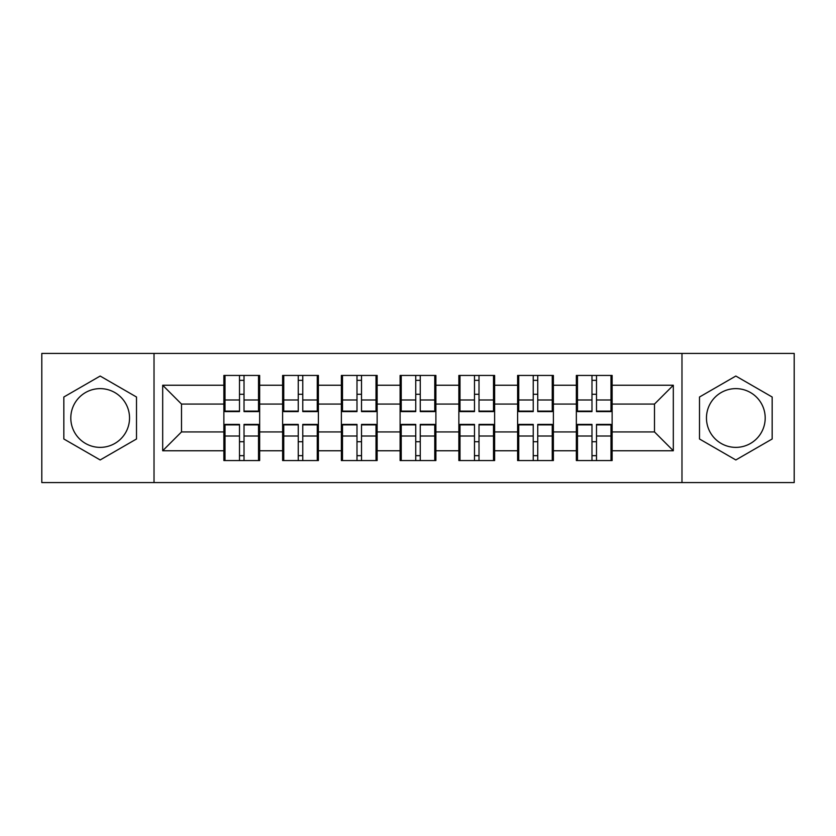 <?xml version="1.0" encoding="UTF-8"?>
<svg xmlns="http://www.w3.org/2000/svg" width="836" height="836" viewBox="0 0 836 836"><rect width="100%" height="100%" fill="white"/><g stroke="black" fill="none" stroke-linecap="round" stroke-linejoin="round"><path stroke-width="1.25" d="M735.826 388.625A29.375 29.375 0 0 0 706.462 418A29.375 29.375 0 0 0 735.826 447.375A29.375 29.375 0 0 0 765.201 418A29.375 29.375 0 0 0 735.826 388.625M100.174 447.375A29.375 29.375 0 0 1 70.799 418A29.375 29.375 0 0 1 100.174 388.625A29.375 29.375 0 0 1 129.538 418A29.375 29.375 0 0 1 100.174 447.375M681.977 482.581L794.2 482.581L794.2 353.419L681.977 353.419L681.977 482.581L154.023 482.581L154.023 353.419L41.8 353.419L41.8 482.581L154.023 482.581M612.13 441.91L610.991 441.91M577.477 441.91L576.349 441.91M576.349 394.09L577.477 394.09M610.991 394.09L612.13 394.09M612.13 389.189L610.991 389.189M577.477 389.189L576.349 389.189M576.349 446.811L577.477 446.811M610.991 446.811L612.13 446.811M553.38 441.91L552.251 441.91M518.738 441.91L517.609 441.91M517.609 394.09L518.738 394.09M552.251 394.09L553.38 394.09M553.38 389.189L552.251 389.189M518.738 389.189L517.609 389.189M517.609 446.811L518.738 446.811M552.251 446.811L553.38 446.811M494.63 441.91L493.501 441.91M459.988 441.91L458.859 441.91M458.859 394.09L459.988 394.09M493.501 394.09L494.63 394.09M494.63 389.189L493.501 389.189M459.988 389.189L458.859 389.189M458.859 446.811L459.988 446.811M493.501 446.811L494.63 446.811M435.89 441.91L434.762 441.91M401.238 441.91L400.11 441.91M400.11 394.09L401.238 394.09M434.762 394.09L435.89 394.09M435.89 389.189L434.762 389.189M401.238 389.189L400.11 389.189M400.11 446.811L401.238 446.811M434.762 446.811L435.89 446.811M377.14 441.91L376.012 441.91M342.499 441.91L341.37 441.91M341.37 394.09L342.499 394.09M376.012 394.09L377.14 394.09M377.14 389.189L376.012 389.189M342.499 389.189L341.37 389.189M341.37 446.811L342.499 446.811M376.012 446.811L377.14 446.811M318.391 441.91L317.262 441.91M283.749 441.91L282.62 441.91M282.62 394.09L283.749 394.09M317.262 394.09L318.391 394.09M318.391 389.189L317.262 389.189M283.749 389.189L282.62 389.189M282.62 446.811L283.749 446.811M317.262 446.811L318.391 446.811M681.977 353.419L154.023 353.419M654.494 431.93L654.494 404.07L612.13 404.07L612.13 431.93L654.494 431.93L673.314 450.761L673.314 385.239L612.13 385.239L612.13 375.448L576.349 375.448L576.349 404.07L553.38 404.07L553.38 431.93L576.349 431.93L576.349 404.07M673.314 450.761L612.13 450.761L612.13 460.552L576.349 460.552L576.349 450.761L553.38 450.761L553.38 460.552L517.609 460.552L517.609 450.761L494.63 450.761L494.63 460.552L458.859 460.552L458.859 450.761L435.89 450.761L435.89 460.552L400.11 460.552L400.11 450.761L377.14 450.761L377.14 460.552L341.37 460.552L341.37 450.761L318.391 450.761L318.391 460.552L282.62 460.552L282.62 450.761L259.651 450.761L259.651 460.552L223.87 460.552L223.87 450.761L162.686 450.761L162.686 385.239L223.87 385.239L223.87 404.07L181.506 404.07L181.506 431.93L223.87 431.93L223.87 404.07M576.349 385.239L553.38 385.239L553.38 375.448L517.609 375.448L517.609 385.239L494.63 385.239L494.63 375.448L458.859 375.448L458.859 385.239L435.89 385.239L435.89 375.448L400.11 375.448L400.11 385.239L377.14 385.239L377.14 375.448L341.37 375.448L341.37 385.239L318.391 385.239L318.391 375.448L282.62 375.448L282.62 385.239L259.651 385.239L259.651 375.448L223.87 375.448L223.87 385.239M576.349 431.93L576.349 450.761M553.38 431.93L553.38 450.761M553.38 385.239L553.38 404.07M494.63 431.93L517.609 431.93L517.609 404.07L494.63 404.07L494.63 450.761M517.609 431.93L517.609 450.761M517.609 385.239L517.609 404.07M494.63 385.239L494.63 404.07M435.89 431.93L458.859 431.93L458.859 404.07L435.89 404.07L435.89 450.761M458.859 431.93L458.859 450.761M458.859 385.239L458.859 404.07M435.89 385.239L435.89 404.07M377.14 431.93L400.11 431.93L400.11 404.07L377.14 404.07L377.14 450.761M400.11 431.93L400.11 450.761M400.11 385.239L400.11 404.07M377.14 385.239L377.14 404.07M318.391 431.93L341.37 431.93L341.37 404.07L318.391 404.07L318.391 450.761M341.37 431.93L341.37 450.761M341.37 385.239L341.37 404.07M318.391 385.239L318.391 404.07M259.651 431.93L282.62 431.93L282.62 404.07L259.651 404.07L259.651 450.761M282.62 431.93L282.62 450.761M282.62 385.239L282.62 404.07M259.651 385.239L259.651 404.07M259.651 441.91L258.523 441.91M225.009 441.91L223.87 441.91M223.87 394.09L225.009 394.09M258.523 394.09L259.651 394.09M259.651 389.189L258.523 389.189M225.009 389.189L223.87 389.189M223.87 446.811L225.009 446.811M258.523 446.811L259.651 446.811M223.87 431.93L223.87 450.761M181.506 431.93L162.686 450.761M162.686 385.239L181.506 404.07M612.13 431.93L612.13 450.761M612.13 385.239L612.13 404.07M673.314 385.239L654.494 404.07M100.174 376.043L63.829 397.016L63.829 438.984L100.174 459.957L136.508 438.984L136.508 397.016L100.174 376.043M699.492 438.984L735.826 459.957L772.171 438.984L772.171 397.016L735.826 376.043L699.492 397.016L699.492 438.984M258.523 375.448L258.523 411.594L244.018 411.594L244.018 375.448M239.504 375.448L239.504 411.594L225.009 411.594L225.009 375.448M239.504 380.338L244.018 380.338M244.018 394.279L239.504 394.279M225.009 460.552L225.009 424.406L239.504 424.406L239.504 460.552M244.018 460.552L244.018 424.406L258.523 424.406L258.523 460.552M244.018 455.662L239.504 455.662M239.504 441.721L244.018 441.721M317.262 375.448L317.262 411.594L302.768 411.594L302.768 375.448M298.253 375.448L298.253 411.594L283.749 411.594L283.749 375.448M298.253 380.338L302.768 380.338M302.768 394.279L298.253 394.279M376.012 375.448L376.012 411.594L361.518 411.594L361.518 375.448M356.993 375.448L356.993 411.594L342.499 411.594L342.499 375.448M356.993 380.338L361.518 380.338M361.518 394.279L356.993 394.279M434.762 375.448L434.762 411.594L420.257 411.594L420.257 375.448M415.743 375.448L415.743 411.594L401.238 411.594L401.238 375.448M415.743 380.338L420.257 380.338M420.257 394.279L415.743 394.279M493.501 375.448L493.501 411.594L479.007 411.594L479.007 375.448M474.482 375.448L474.482 411.594L459.988 411.594L459.988 375.448M474.482 380.338L479.007 380.338M479.007 394.279L474.482 394.279M552.251 375.448L552.251 411.594L537.747 411.594L537.747 375.448M533.232 375.448L533.232 411.594L518.738 411.594L518.738 375.448M533.232 380.338L537.747 380.338M537.747 394.279L533.232 394.279M283.749 460.552L283.749 424.406L298.253 424.406L298.253 460.552M302.768 460.552L302.768 424.406L317.262 424.406L317.262 460.552M302.768 455.662L298.253 455.662M298.253 441.721L302.768 441.721M342.499 460.552L342.499 424.406L356.993 424.406L356.993 460.552M361.518 460.552L361.518 424.406L376.012 424.406L376.012 460.552M361.518 455.662L356.993 455.662M356.993 441.721L361.518 441.721M401.238 460.552L401.238 424.406L415.743 424.406L415.743 460.552M420.257 460.552L420.257 424.406L434.762 424.406L434.762 460.552M420.257 455.662L415.743 455.662M415.743 441.721L420.257 441.721M459.988 460.552L459.988 424.406L474.482 424.406L474.482 460.552M479.007 460.552L479.007 424.406L493.501 424.406L493.501 460.552M479.007 455.662L474.482 455.662M474.482 441.721L479.007 441.721M518.738 460.552L518.738 424.406L533.232 424.406L533.232 460.552M537.747 460.552L537.747 424.406L552.251 424.406L552.251 460.552M537.747 455.662L533.232 455.662M533.232 441.721L537.747 441.721M610.991 375.448L610.991 411.594L596.496 411.594L596.496 375.448M591.982 375.448L591.982 411.594L577.477 411.594L577.477 375.448M591.982 380.338L596.496 380.338M596.496 394.279L591.982 394.279M577.477 460.552L577.477 424.406L591.982 424.406L591.982 460.552M596.496 460.552L596.496 424.406L610.991 424.406L610.991 460.552M596.496 455.662L591.982 455.662M591.982 441.721L596.496 441.721M239.504 399.984L225.009 399.984M239.504 411.113L225.009 411.113M258.523 399.984L244.018 399.984M258.523 411.113L244.018 411.113M244.018 436.016L258.523 436.016M244.018 424.887L258.523 424.887M225.009 436.016L239.504 436.016M225.009 424.887L239.504 424.887M298.253 399.984L283.749 399.984M298.253 411.113L283.749 411.113M317.262 399.984L302.768 399.984M317.262 411.113L302.768 411.113M356.993 399.984L342.499 399.984M356.993 411.113L342.499 411.113M376.012 399.984L361.518 399.984M376.012 411.113L361.518 411.113M415.743 399.984L401.238 399.984M415.743 411.113L401.238 411.113M434.762 399.984L420.257 399.984M434.762 411.113L420.257 411.113M474.482 399.984L459.988 399.984M474.482 411.113L459.988 411.113M493.501 399.984L479.007 399.984M493.501 411.113L479.007 411.113M533.232 399.984L518.738 399.984M533.232 411.113L518.738 411.113M552.251 399.984L537.747 399.984M552.251 411.113L537.747 411.113M302.768 436.016L317.262 436.016M302.768 424.887L317.262 424.887M283.749 436.016L298.253 436.016M283.749 424.887L298.253 424.887M361.518 436.016L376.012 436.016M361.518 424.887L376.012 424.887M342.499 436.016L356.993 436.016M342.499 424.887L356.993 424.887M420.257 436.016L434.762 436.016M420.257 424.887L434.762 424.887M401.238 436.016L415.743 436.016M401.238 424.887L415.743 424.887M479.007 436.016L493.501 436.016M479.007 424.887L493.501 424.887M459.988 436.016L474.482 436.016M459.988 424.887L474.482 424.887M537.747 436.016L552.251 436.016M537.747 424.887L552.251 424.887M518.738 436.016L533.232 436.016M518.738 424.887L533.232 424.887M591.982 399.984L577.477 399.984M591.982 411.113L577.477 411.113M610.991 399.984L596.496 399.984M610.991 411.113L596.496 411.113M596.496 436.016L610.991 436.016M596.496 424.887L610.991 424.887M577.477 436.016L591.982 436.016M577.477 424.887L591.982 424.887"/></g></svg>
